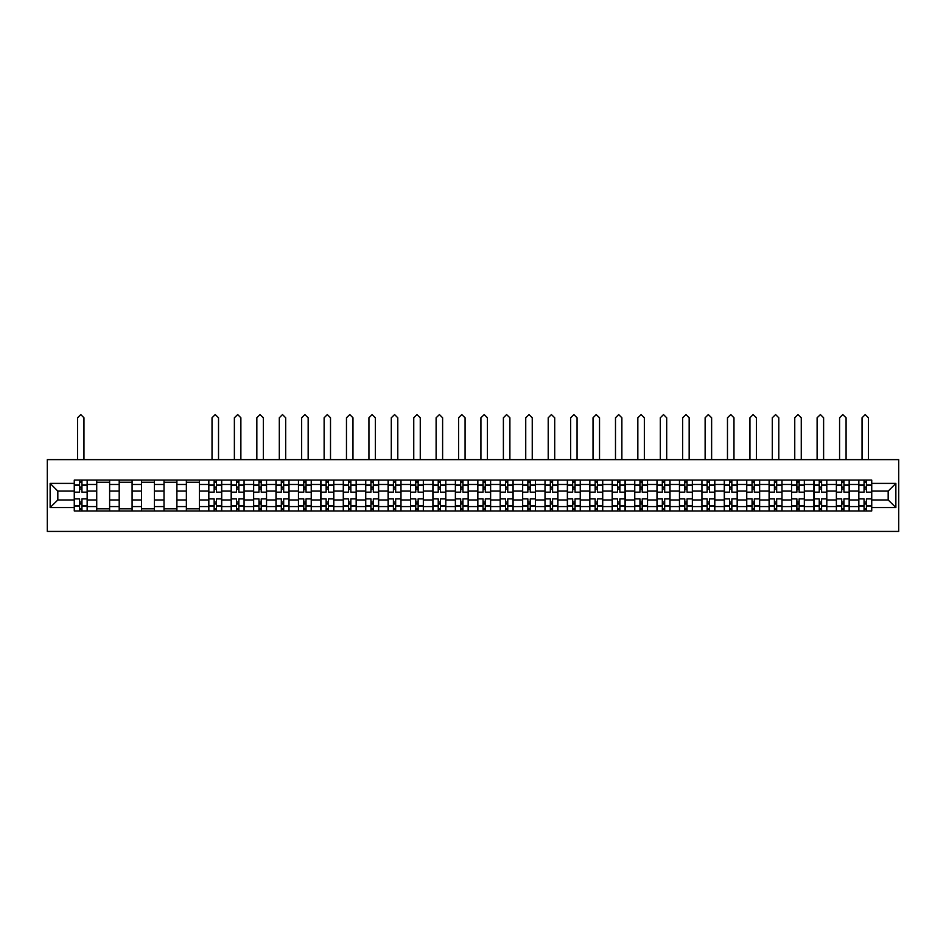 <?xml version="1.0" encoding="UTF-8"?>
<svg xmlns="http://www.w3.org/2000/svg" width="946" height="946" viewBox="0 0 946 946"><rect width="100%" height="100%" fill="white"/><g stroke="black" fill="none" stroke-linecap="round" stroke-linejoin="round"><path stroke-width="1.42" d="M47.3 531.439L898.7 531.439L898.7 459.602L47.3 459.602L47.3 531.439M96.729 510.97L96.729 484.458L87.245 484.458L87.245 510.97M87.245 484.458L87.245 480.071M96.729 484.458L96.729 480.071M109.653 480.071L109.653 510.97M119.137 510.97L119.137 480.071M132.062 480.071L132.062 510.97M141.545 510.97L141.545 480.071M154.482 480.071L154.482 510.97M163.965 510.97L163.965 480.071M176.89 480.071L176.89 510.97M186.374 510.97L186.374 480.071M199.31 480.071L199.31 510.97M208.782 510.97L208.782 480.071M221.719 480.071L221.719 510.97M231.202 510.97L231.202 480.071M244.127 480.071L244.127 510.97M253.611 510.97L253.611 480.071M266.547 480.071L266.547 510.97M276.031 510.97L276.031 480.071M288.956 480.071L288.956 510.97M298.439 510.97L298.439 480.071M311.364 480.071L311.364 510.97M320.848 510.97L320.848 480.071M333.784 480.071L333.784 510.97M343.268 510.97L343.268 480.071M356.193 480.071L356.193 510.97M365.676 510.97L365.676 480.071M378.613 480.071L378.613 510.97M388.085 510.97L388.085 480.071M401.021 480.071L401.021 510.97M410.505 510.97L410.505 480.071M423.43 480.071L423.43 510.97M432.913 510.97L432.913 480.071M445.85 480.071L445.85 510.97M455.333 510.97L455.333 480.071M468.258 480.071L468.258 510.97M477.742 510.97L477.742 480.071M490.667 480.071L490.667 510.97M500.15 510.97L500.15 480.071M513.087 480.071L513.087 510.97M522.57 510.97L522.57 480.071M535.495 480.071L535.495 510.97M544.979 510.97L544.979 480.071M557.915 480.071L557.915 510.97M567.387 510.97L567.387 480.071M580.324 480.071L580.324 510.97M589.807 510.97L589.807 480.071M602.732 480.071L602.732 510.97M612.216 510.97L612.216 480.071M625.152 480.071L625.152 510.97M634.636 510.97L634.636 480.071M647.561 480.071L647.561 510.97M657.044 510.97L657.044 480.071M669.969 480.071L669.969 510.97M679.453 510.97L679.453 480.071M692.389 480.071L692.389 510.97M701.873 510.97L701.873 480.071M714.798 480.071L714.798 510.97M724.281 510.97L724.281 480.071M737.218 480.071L737.218 510.97M746.69 510.97L746.69 480.071M759.626 480.071L759.626 510.97M769.11 510.97L769.11 480.071M782.035 480.071L782.035 510.97M791.518 510.97L791.518 480.071M804.455 480.071L804.455 510.97M813.938 510.97L813.938 480.071M826.863 480.071L826.863 510.97M836.347 510.97L836.347 480.071M849.272 480.071L849.272 510.97M858.755 510.97L858.755 480.071M858.755 499.973L849.272 499.973M836.347 499.973L826.863 499.973M813.938 499.973L804.455 499.973M791.518 499.973L782.035 499.973M769.11 499.973L759.626 499.973M746.69 499.973L737.218 499.973M724.281 499.973L714.798 499.973M701.873 499.973L692.389 499.973M679.453 499.973L669.969 499.973M657.044 499.973L647.561 499.973M634.636 499.973L625.152 499.973M612.216 499.973L602.732 499.973M589.807 499.973L580.324 499.973M567.387 499.973L557.915 499.973M544.979 499.973L535.495 499.973M522.57 499.973L513.087 499.973M500.15 499.973L490.667 499.973M477.742 499.973L468.258 499.973M455.333 499.973L445.85 499.973M432.913 499.973L423.43 499.973M410.505 499.973L401.021 499.973M388.085 499.973L378.613 499.973M365.676 499.973L356.193 499.973M343.268 499.973L333.784 499.973M320.848 499.973L311.364 499.973M298.439 499.973L288.956 499.973M276.031 499.973L266.547 499.973M253.611 499.973L244.127 499.973M231.202 499.973L221.719 499.973M208.782 499.973L199.31 499.973M186.374 499.973L176.89 499.973M163.965 499.973L154.482 499.973M141.545 499.973L132.062 499.973M119.137 499.973L109.653 499.973M96.729 499.973L87.245 499.973M858.755 491.069L849.272 491.069M836.347 491.069L826.863 491.069M813.938 491.069L804.455 491.069M791.518 491.069L782.035 491.069M769.11 491.069L759.626 491.069M746.69 491.069L737.218 491.069M724.281 491.069L714.798 491.069M701.873 491.069L692.389 491.069M679.453 491.069L669.969 491.069M657.044 491.069L647.561 491.069M634.636 491.069L625.152 491.069M612.216 491.069L602.732 491.069M589.807 491.069L580.324 491.069M567.387 491.069L557.915 491.069M544.979 491.069L535.495 491.069M522.57 491.069L513.087 491.069M500.15 491.069L490.667 491.069M477.742 491.069L468.258 491.069M455.333 491.069L445.85 491.069M432.913 491.069L423.43 491.069M410.505 491.069L401.021 491.069M388.085 491.069L378.613 491.069M365.676 491.069L356.193 491.069M343.268 491.069L333.784 491.069M320.848 491.069L311.364 491.069M298.439 491.069L288.956 491.069M276.031 491.069L266.547 491.069M253.611 491.069L244.127 491.069M231.202 491.069L221.719 491.069M208.782 491.069L199.31 491.069M186.374 491.069L176.89 491.069M163.965 491.069L154.482 491.069M141.545 491.069L132.062 491.069M119.137 491.069L109.653 491.069M96.729 491.069L87.245 491.069M57.789 499.973L74.308 499.973L74.308 491.069L57.789 491.069L57.789 499.973L50.173 507.588L50.173 483.453L74.308 483.453L74.308 491.069M871.692 491.069L871.692 499.973L888.211 499.973L888.211 491.069L871.692 491.069L871.692 480.071L74.308 480.071L74.308 483.453M871.692 483.453L895.827 483.453L895.827 507.588L871.692 507.588L871.692 499.973M74.308 499.973L74.308 510.97L871.692 510.97L871.692 507.588M74.308 507.588L50.173 507.588M81.924 508.806L79.63 508.806M79.63 482.235L81.924 482.235M109.653 508.806L96.729 508.806M96.729 482.235L109.653 482.235M132.062 508.806L119.137 508.806M119.137 482.235L132.062 482.235M154.482 508.806L141.545 508.806M141.545 482.235L154.482 482.235M176.89 508.806L163.965 508.806M163.965 482.235L176.89 482.235M199.31 508.806L186.374 508.806M186.374 482.235L199.31 482.235M216.398 508.806L214.103 508.806M214.103 482.235L216.398 482.235M238.818 508.806L236.512 508.806M236.512 482.235L238.818 482.235M261.226 508.806L258.932 508.806M258.932 482.235L261.226 482.235M283.646 508.806L281.34 508.806M281.34 482.235L283.646 482.235M306.055 508.806L303.749 508.806M303.749 482.235L306.055 482.235M328.463 508.806L326.169 508.806M326.169 482.235L328.463 482.235M350.883 508.806L348.577 508.806M348.577 482.235L350.883 482.235M373.292 508.806L370.998 508.806M370.998 482.235L373.292 482.235M395.7 508.806L393.406 508.806M393.406 482.235L395.7 482.235M418.12 508.806L415.814 508.806M415.814 482.235L418.12 482.235M440.529 508.806L438.235 508.806M438.235 482.235L440.529 482.235M462.949 508.806L460.643 508.806M460.643 482.235L462.949 482.235M485.357 508.806L483.051 508.806M483.051 482.235L485.357 482.235M507.766 508.806L505.471 508.806M505.471 482.235L507.766 482.235M530.186 508.806L527.88 508.806M527.88 482.235L530.186 482.235M552.594 508.806L550.3 508.806M550.3 482.235L552.594 482.235M575.002 508.806L572.708 508.806M572.708 482.235L575.002 482.235M597.423 508.806L595.117 508.806M595.117 482.235L597.423 482.235M619.831 508.806L617.537 508.806M617.537 482.235L619.831 482.235M642.251 508.806L639.945 508.806M639.945 482.235L642.251 482.235M664.66 508.806L662.354 508.806M662.354 482.235L664.66 482.235M687.068 508.806L684.774 508.806M684.774 482.235L687.068 482.235M709.488 508.806L707.182 508.806M707.182 482.235L709.488 482.235M731.897 508.806L729.603 508.806M729.603 482.235L731.897 482.235M754.305 508.806L752.011 508.806M752.011 482.235L754.305 482.235M776.725 508.806L774.419 508.806M774.419 482.235L776.725 482.235M799.134 508.806L796.839 508.806M796.839 482.235L799.134 482.235M821.554 508.806L819.248 508.806M819.248 482.235L821.554 482.235M843.962 508.806L841.668 508.806M841.668 482.235L843.962 482.235M866.37 508.806L864.076 508.806M864.076 482.235L866.37 482.235M50.173 483.453L57.789 491.069M888.211 499.973L895.827 507.588M888.211 491.069L895.827 483.453M87.174 510.97L87.174 492.145L81.924 492.145L81.924 480.071M79.63 480.071L79.63 492.145L74.379 492.145L74.379 480.071M84.005 459.602L84.005 417.789L80.777 414.561L77.548 417.789L77.548 459.602M87.174 492.145L87.174 480.071M74.379 510.97L74.379 498.897L79.63 498.897L79.63 510.97M81.924 510.97L81.924 498.897L87.174 498.897M79.63 488.987L81.924 488.987M74.379 498.897L74.379 492.145M81.924 502.054L79.63 502.054M81.924 509.102L79.63 509.102M79.63 503.922L81.924 503.922M81.924 487.119L79.63 487.119M79.63 481.94L81.924 481.94M221.648 510.97L221.648 492.145L216.398 492.145L216.398 480.071M214.103 480.071L214.103 492.145L208.865 492.145L208.865 480.071M218.491 459.602L218.491 417.789L215.25 414.561L212.022 417.789L212.022 459.602M221.648 492.145L221.648 480.071M208.865 510.97L208.865 498.897L214.103 498.897L214.103 510.97M216.398 510.97L216.398 498.897L221.648 498.897M214.103 488.987L216.398 488.987M208.865 498.897L208.865 492.145M216.398 502.054L214.103 502.054M216.398 509.102L214.103 509.102M214.103 503.922L216.398 503.922M216.398 487.119L214.103 487.119M214.103 481.94L216.398 481.94M244.056 510.97L244.056 492.145L238.818 492.145L238.818 480.071M236.512 480.071L236.512 492.145L231.273 492.145L231.273 480.071M240.899 459.602L240.899 417.789L237.671 414.561L234.431 417.789L234.431 459.602M244.056 492.145L244.056 480.071M231.273 510.97L231.273 498.897L236.512 498.897L236.512 510.97M238.818 510.97L238.818 498.897L244.056 498.897M236.512 488.987L238.818 488.987M231.273 498.897L231.273 492.145M238.818 502.054L236.512 502.054M238.818 509.102L236.512 509.102M236.512 503.922L238.818 503.922M238.818 487.119L236.512 487.119M236.512 481.94L238.818 481.94M266.476 510.97L266.476 492.145L261.226 492.145L261.226 480.071M258.932 480.071L258.932 492.145L253.682 492.145L253.682 480.071M263.307 459.602L263.307 417.789L260.079 414.561L256.851 417.789L256.851 459.602M266.476 492.145L266.476 480.071M253.682 510.97L253.682 498.897L258.932 498.897L258.932 510.97M261.226 510.97L261.226 498.897L266.476 498.897M258.932 488.987L261.226 488.987M253.682 498.897L253.682 492.145M261.226 502.054L258.932 502.054M261.226 509.102L258.932 509.102M258.932 503.922L261.226 503.922M261.226 487.119L258.932 487.119M258.932 481.94L261.226 481.94M288.885 510.97L288.885 492.145L283.646 492.145L283.646 480.071M281.34 480.071L281.34 492.145L276.102 492.145L276.102 480.071M285.727 459.602L285.727 417.789L282.487 414.561L279.259 417.789L279.259 459.602M288.885 492.145L288.885 480.071M276.102 510.97L276.102 498.897L281.34 498.897L281.34 510.97M283.646 510.97L283.646 498.897L288.885 498.897M281.34 488.987L283.646 488.987M276.102 498.897L276.102 492.145M283.646 502.054L281.34 502.054M283.646 509.102L281.34 509.102M281.34 503.922L283.646 503.922M283.646 487.119L281.34 487.119M281.34 481.94L283.646 481.94M311.293 510.97L311.293 492.145L306.055 492.145L306.055 480.071M303.749 480.071L303.749 492.145L298.51 492.145L298.51 480.071M308.136 459.602L308.136 417.789L304.908 414.561L301.668 417.789L301.668 459.602M311.293 492.145L311.293 480.071M298.51 510.97L298.51 498.897L303.749 498.897L303.749 510.97M306.055 510.97L306.055 498.897L311.293 498.897M303.749 488.987L306.055 488.987M298.51 498.897L298.51 492.145M306.055 502.054L303.749 502.054M306.055 509.102L303.749 509.102M303.749 503.922L306.055 503.922M306.055 487.119L303.749 487.119M303.749 481.94L306.055 481.94M333.713 510.97L333.713 492.145L328.463 492.145L328.463 480.071M326.169 480.071L326.169 492.145L320.919 492.145L320.919 480.071M330.544 459.602L330.544 417.789L327.316 414.561L324.088 417.789L324.088 459.602M333.713 492.145L333.713 480.071M320.919 510.97L320.919 498.897L326.169 498.897L326.169 510.97M328.463 510.97L328.463 498.897L333.713 498.897M326.169 488.987L328.463 488.987M320.919 498.897L320.919 492.145M328.463 502.054L326.169 502.054M328.463 509.102L326.169 509.102M326.169 503.922L328.463 503.922M328.463 487.119L326.169 487.119M326.169 481.94L328.463 481.94M356.122 510.97L356.122 492.145L350.883 492.145L350.883 480.071M348.577 480.071L348.577 492.145L343.339 492.145L343.339 480.071M352.964 459.602L352.964 417.789L349.724 414.561L346.496 417.789L346.496 459.602M356.122 492.145L356.122 480.071M343.339 510.97L343.339 498.897L348.577 498.897L348.577 510.97M350.883 510.97L350.883 498.897L356.122 498.897M348.577 488.987L350.883 488.987M343.339 498.897L343.339 492.145M350.883 502.054L348.577 502.054M350.883 509.102L348.577 509.102M348.577 503.922L350.883 503.922M350.883 487.119L348.577 487.119M348.577 481.94L350.883 481.94M378.53 510.97L378.53 492.145L373.292 492.145L373.292 480.071M370.998 480.071L370.998 492.145L365.747 492.145L365.747 480.071M375.373 459.602L375.373 417.789L372.145 414.561L368.905 417.789L368.905 459.602M378.53 492.145L378.53 480.071M365.747 510.97L365.747 498.897L370.998 498.897L370.998 510.97M373.292 510.97L373.292 498.897L378.53 498.897M370.998 488.987L373.292 488.987M365.747 498.897L365.747 492.145M373.292 502.054L370.998 502.054M373.292 509.102L370.998 509.102M370.998 503.922L373.292 503.922M373.292 487.119L370.998 487.119M370.998 481.94L373.292 481.94M400.95 510.97L400.95 492.145L395.7 492.145L395.7 480.071M393.406 480.071L393.406 492.145L388.167 492.145L388.167 480.071M397.793 459.602L397.793 417.789L394.553 414.561L391.325 417.789L391.325 459.602M400.95 492.145L400.95 480.071M388.167 510.97L388.167 498.897L393.406 498.897L393.406 510.97M395.7 510.97L395.7 498.897L400.95 498.897M393.406 488.987L395.7 488.987M388.167 498.897L388.167 492.145M395.7 502.054L393.406 502.054M395.7 509.102L393.406 509.102M393.406 503.922L395.7 503.922M395.7 487.119L393.406 487.119M393.406 481.94L395.7 481.94M423.359 510.97L423.359 492.145L418.12 492.145L418.12 480.071M415.814 480.071L415.814 492.145L410.576 492.145L410.576 480.071M420.201 459.602L420.201 417.789L416.973 414.561L413.733 417.789L413.733 459.602M423.359 492.145L423.359 480.071M410.576 510.97L410.576 498.897L415.814 498.897L415.814 510.97M418.12 510.97L418.12 498.897L423.359 498.897M415.814 488.987L418.12 488.987M410.576 498.897L410.576 492.145M418.12 502.054L415.814 502.054M418.12 509.102L415.814 509.102M415.814 503.922L418.12 503.922M418.12 487.119L415.814 487.119M415.814 481.94L418.12 481.94M445.779 510.97L445.779 492.145L440.529 492.145L440.529 480.071M438.235 480.071L438.235 492.145L432.984 492.145L432.984 480.071M442.61 459.602L442.61 417.789L439.382 414.561L436.153 417.789L436.153 459.602M445.779 492.145L445.779 480.071M432.984 510.97L432.984 498.897L438.235 498.897L438.235 510.97M440.529 510.97L440.529 498.897L445.779 498.897M438.235 488.987L440.529 488.987M432.984 498.897L432.984 492.145M440.529 502.054L438.235 502.054M440.529 509.102L438.235 509.102M438.235 503.922L440.529 503.922M440.529 487.119L438.235 487.119M438.235 481.94L440.529 481.94M468.187 510.97L468.187 492.145L462.949 492.145L462.949 480.071M460.643 480.071L460.643 492.145L455.404 492.145L455.404 480.071M465.03 459.602L465.03 417.789L461.79 414.561L458.562 417.789L458.562 459.602M468.187 492.145L468.187 480.071M455.404 510.97L455.404 498.897L460.643 498.897L460.643 510.97M462.949 510.97L462.949 498.897L468.187 498.897M460.643 488.987L462.949 488.987M455.404 498.897L455.404 492.145M462.949 502.054L460.643 502.054M462.949 509.102L460.643 509.102M460.643 503.922L462.949 503.922M462.949 487.119L460.643 487.119M460.643 481.94L462.949 481.94M490.596 510.97L490.596 492.145L485.357 492.145L485.357 480.071M483.051 480.071L483.051 492.145L477.813 492.145L477.813 480.071M487.438 459.602L487.438 417.789L484.21 414.561L480.97 417.789L480.97 459.602M490.596 492.145L490.596 480.071M477.813 510.97L477.813 498.897L483.051 498.897L483.051 510.97M485.357 510.97L485.357 498.897L490.596 498.897M483.051 488.987L485.357 488.987M477.813 498.897L477.813 492.145M485.357 502.054L483.051 502.054M485.357 509.102L483.051 509.102M483.051 503.922L485.357 503.922M485.357 487.119L483.051 487.119M483.051 481.94L485.357 481.94M513.016 510.97L513.016 492.145L507.766 492.145L507.766 480.071M505.471 480.071L505.471 492.145L500.221 492.145L500.221 480.071M509.847 459.602L509.847 417.789L506.618 414.561L503.39 417.789L503.39 459.602M513.016 492.145L513.016 480.071M500.221 510.97L500.221 498.897L505.471 498.897L505.471 510.97M507.766 510.97L507.766 498.897L513.016 498.897M505.471 488.987L507.766 488.987M500.221 498.897L500.221 492.145M507.766 502.054L505.471 502.054M507.766 509.102L505.471 509.102M505.471 503.922L507.766 503.922M507.766 487.119L505.471 487.119M505.471 481.94L507.766 481.94M535.424 510.97L535.424 492.145L530.186 492.145L530.186 480.071M527.88 480.071L527.88 492.145L522.641 492.145L522.641 480.071M532.267 459.602L532.267 417.789L529.027 414.561L525.799 417.789L525.799 459.602M535.424 492.145L535.424 480.071M522.641 510.97L522.641 498.897L527.88 498.897L527.88 510.97M530.186 510.97L530.186 498.897L535.424 498.897M527.88 488.987L530.186 488.987M522.641 498.897L522.641 492.145M530.186 502.054L527.88 502.054M530.186 509.102L527.88 509.102M527.88 503.922L530.186 503.922M530.186 487.119L527.88 487.119M527.88 481.94L530.186 481.94M557.833 510.97L557.833 492.145L552.594 492.145L552.594 480.071M550.3 480.071L550.3 492.145L545.05 492.145L545.05 480.071M554.675 459.602L554.675 417.789L551.447 414.561L548.207 417.789L548.207 459.602M557.833 492.145L557.833 480.071M545.05 510.97L545.05 498.897L550.3 498.897L550.3 510.97M552.594 510.97L552.594 498.897L557.833 498.897M550.3 488.987L552.594 488.987M545.05 498.897L545.05 492.145M552.594 502.054L550.3 502.054M552.594 509.102L550.3 509.102M550.3 503.922L552.594 503.922M552.594 487.119L550.3 487.119M550.3 481.94L552.594 481.94M580.253 510.97L580.253 492.145L575.002 492.145L575.002 480.071M572.708 480.071L572.708 492.145L567.47 492.145L567.47 480.071M577.095 459.602L577.095 417.789L573.855 414.561L570.627 417.789L570.627 459.602M580.253 492.145L580.253 480.071M567.47 510.97L567.47 498.897L572.708 498.897L572.708 510.97M575.002 510.97L575.002 498.897L580.253 498.897M572.708 488.987L575.002 488.987M567.47 498.897L567.47 492.145M575.002 502.054L572.708 502.054M575.002 509.102L572.708 509.102M572.708 503.922L575.002 503.922M575.002 487.119L572.708 487.119M572.708 481.94L575.002 481.94M602.661 510.97L602.661 492.145L597.423 492.145L597.423 480.071M595.117 480.071L595.117 492.145L589.878 492.145L589.878 480.071M599.504 459.602L599.504 417.789L596.276 414.561L593.036 417.789L593.036 459.602M602.661 492.145L602.661 480.071M589.878 510.97L589.878 498.897L595.117 498.897L595.117 510.97M597.423 510.97L597.423 498.897L602.661 498.897M595.117 488.987L597.423 488.987M589.878 498.897L589.878 492.145M597.423 502.054L595.117 502.054M597.423 509.102L595.117 509.102M595.117 503.922L597.423 503.922M597.423 487.119L595.117 487.119M595.117 481.94L597.423 481.94M625.081 510.97L625.081 492.145L619.831 492.145L619.831 480.071M617.537 480.071L617.537 492.145L612.287 492.145L612.287 480.071M621.912 459.602L621.912 417.789L618.684 414.561L615.456 417.789L615.456 459.602M625.081 492.145L625.081 480.071M612.287 510.97L612.287 498.897L617.537 498.897L617.537 510.97M619.831 510.97L619.831 498.897L625.081 498.897M617.537 488.987L619.831 488.987M612.287 498.897L612.287 492.145M619.831 502.054L617.537 502.054M619.831 509.102L617.537 509.102M617.537 503.922L619.831 503.922M619.831 487.119L617.537 487.119M617.537 481.94L619.831 481.94M647.49 510.97L647.49 492.145L642.251 492.145L642.251 480.071M639.945 480.071L639.945 492.145L634.707 492.145L634.707 480.071M644.332 459.602L644.332 417.789L641.092 414.561L637.864 417.789L637.864 459.602M647.49 492.145L647.49 480.071M634.707 510.97L634.707 498.897L639.945 498.897L639.945 510.97M642.251 510.97L642.251 498.897L647.49 498.897M639.945 488.987L642.251 488.987M634.707 498.897L634.707 492.145M642.251 502.054L639.945 502.054M642.251 509.102L639.945 509.102M639.945 503.922L642.251 503.922M642.251 487.119L639.945 487.119M639.945 481.94L642.251 481.94M669.898 510.97L669.898 492.145L664.66 492.145L664.66 480.071M662.354 480.071L662.354 492.145L657.115 492.145L657.115 480.071M666.741 459.602L666.741 417.789L663.513 414.561L660.273 417.789L660.273 459.602M669.898 492.145L669.898 480.071M657.115 510.97L657.115 498.897L662.354 498.897L662.354 510.97M664.66 510.97L664.66 498.897L669.898 498.897M662.354 488.987L664.66 488.987M657.115 498.897L657.115 492.145M664.66 502.054L662.354 502.054M664.66 509.102L662.354 509.102M662.354 503.922L664.66 503.922M664.66 487.119L662.354 487.119M662.354 481.94L664.66 481.94M692.318 510.97L692.318 492.145L687.068 492.145L687.068 480.071M684.774 480.071L684.774 492.145L679.524 492.145L679.524 480.071M689.149 459.602L689.149 417.789L685.921 414.561L682.693 417.789L682.693 459.602M692.318 492.145L692.318 480.071M679.524 510.97L679.524 498.897L684.774 498.897L684.774 510.97M687.068 510.97L687.068 498.897L692.318 498.897M684.774 488.987L687.068 488.987M679.524 498.897L679.524 492.145M687.068 502.054L684.774 502.054M687.068 509.102L684.774 509.102M684.774 503.922L687.068 503.922M687.068 487.119L684.774 487.119M684.774 481.94L687.068 481.94M714.727 510.97L714.727 492.145L709.488 492.145L709.488 480.071M707.182 480.071L707.182 492.145L701.944 492.145L701.944 480.071M711.569 459.602L711.569 417.789L708.329 414.561L705.101 417.789L705.101 459.602M714.727 492.145L714.727 480.071M701.944 510.97L701.944 498.897L707.182 498.897L707.182 510.97M709.488 510.97L709.488 498.897L714.727 498.897M707.182 488.987L709.488 488.987M701.944 498.897L701.944 492.145M709.488 502.054L707.182 502.054M709.488 509.102L707.182 509.102M707.182 503.922L709.488 503.922M709.488 487.119L707.182 487.119M707.182 481.94L709.488 481.94M737.135 510.97L737.135 492.145L731.897 492.145L731.897 480.071M729.603 480.071L729.603 492.145L724.352 492.145L724.352 480.071M733.978 459.602L733.978 417.789L730.75 414.561L727.509 417.789L727.509 459.602M737.135 492.145L737.135 480.071M724.352 510.97L724.352 498.897L729.603 498.897L729.603 510.97M731.897 510.97L731.897 498.897L737.135 498.897M729.603 488.987L731.897 488.987M724.352 498.897L724.352 492.145M731.897 502.054L729.603 502.054M731.897 509.102L729.603 509.102M729.603 503.922L731.897 503.922M731.897 487.119L729.603 487.119M729.603 481.94L731.897 481.94M759.555 510.97L759.555 492.145L754.305 492.145L754.305 480.071M752.011 480.071L752.011 492.145L746.772 492.145L746.772 480.071M756.398 459.602L756.398 417.789L753.158 414.561L749.93 417.789L749.93 459.602M759.555 492.145L759.555 480.071M746.772 510.97L746.772 498.897L752.011 498.897L752.011 510.97M754.305 510.97L754.305 498.897L759.555 498.897M752.011 488.987L754.305 488.987M746.772 498.897L746.772 492.145M754.305 502.054L752.011 502.054M754.305 509.102L752.011 509.102M752.011 503.922L754.305 503.922M754.305 487.119L752.011 487.119M752.011 481.94L754.305 481.94M781.964 510.97L781.964 492.145L776.725 492.145L776.725 480.071M774.419 480.071L774.419 492.145L769.181 492.145L769.181 480.071M778.806 459.602L778.806 417.789L775.578 414.561L772.338 417.789L772.338 459.602M781.964 492.145L781.964 480.071M769.181 510.97L769.181 498.897L774.419 498.897L774.419 510.97M776.725 510.97L776.725 498.897L781.964 498.897M774.419 488.987L776.725 488.987M769.181 498.897L769.181 492.145M776.725 502.054L774.419 502.054M776.725 509.102L774.419 509.102M774.419 503.922L776.725 503.922M776.725 487.119L774.419 487.119M774.419 481.94L776.725 481.94M804.384 510.97L804.384 492.145L799.134 492.145L799.134 480.071M796.839 480.071L796.839 492.145L791.589 492.145L791.589 480.071M801.215 459.602L801.215 417.789L797.986 414.561L794.758 417.789L794.758 459.602M804.384 492.145L804.384 480.071M791.589 510.97L791.589 498.897L796.839 498.897L796.839 510.97M799.134 510.97L799.134 498.897L804.384 498.897M796.839 488.987L799.134 488.987M791.589 498.897L791.589 492.145M799.134 502.054L796.839 502.054M799.134 509.102L796.839 509.102M796.839 503.922L799.134 503.922M799.134 487.119L796.839 487.119M796.839 481.94L799.134 481.94M826.792 510.97L826.792 492.145L821.554 492.145L821.554 480.071M819.248 480.071L819.248 492.145L814.009 492.145L814.009 480.071M823.635 459.602L823.635 417.789L820.395 414.561L817.167 417.789L817.167 459.602M826.792 492.145L826.792 480.071M814.009 510.97L814.009 498.897L819.248 498.897L819.248 510.97M821.554 510.97L821.554 498.897L826.792 498.897M819.248 488.987L821.554 488.987M814.009 498.897L814.009 492.145M821.554 502.054L819.248 502.054M821.554 509.102L819.248 509.102M819.248 503.922L821.554 503.922M821.554 487.119L819.248 487.119M819.248 481.94L821.554 481.94M849.201 510.97L849.201 492.145L843.962 492.145L843.962 480.071M841.668 480.071L841.668 492.145L836.418 492.145L836.418 480.071M846.043 459.602L846.043 417.789L842.815 414.561L839.575 417.789L839.575 459.602M849.201 492.145L849.201 480.071M836.418 510.97L836.418 498.897L841.668 498.897L841.668 510.97M843.962 510.97L843.962 498.897L849.201 498.897M841.668 488.987L843.962 488.987M836.418 498.897L836.418 492.145M843.962 502.054L841.668 502.054M843.962 509.102L841.668 509.102M841.668 503.922L843.962 503.922M843.962 487.119L841.668 487.119M841.668 481.94L843.962 481.94M871.621 510.97L871.621 492.145L866.37 492.145L866.37 480.071M864.076 480.071L864.076 492.145L858.826 492.145L858.826 480.071M868.452 459.602L868.452 417.789L865.223 414.561L861.995 417.789L861.995 459.602M871.621 492.145L871.621 480.071M858.826 510.97L858.826 498.897L864.076 498.897L864.076 510.97M866.37 510.97L866.37 498.897L871.621 498.897M864.076 488.987L866.37 488.987M858.826 498.897L858.826 492.145M866.37 502.054L864.076 502.054M866.37 509.102L864.076 509.102M864.076 503.922L866.37 503.922M866.37 487.119L864.076 487.119M864.076 481.94L866.37 481.94M836.347 484.458L826.863 484.458M813.938 484.458L804.455 484.458M791.518 484.458L782.035 484.458M769.11 484.458L759.626 484.458M746.69 484.458L737.218 484.458M724.281 484.458L714.798 484.458M701.873 484.458L692.389 484.458M679.453 484.458L669.969 484.458M657.044 484.458L647.561 484.458M634.636 484.458L625.152 484.458M612.216 484.458L602.732 484.458M589.807 484.458L580.324 484.458M567.387 484.458L557.915 484.458M544.979 484.458L535.495 484.458M522.57 484.458L513.087 484.458M500.15 484.458L490.667 484.458M477.742 484.458L468.258 484.458M455.333 484.458L445.85 484.458M432.913 484.458L423.43 484.458M410.505 484.458L401.021 484.458M388.085 484.458L378.613 484.458M365.676 484.458L356.193 484.458M343.268 484.458L333.784 484.458M320.848 484.458L311.364 484.458M298.439 484.458L288.956 484.458M276.031 484.458L266.547 484.458M253.611 484.458L244.127 484.458M231.202 484.458L221.719 484.458M208.782 484.458L199.31 484.458M186.374 484.458L176.89 484.458M163.965 484.458L154.482 484.458M141.545 484.458L132.062 484.458M119.137 484.458L109.653 484.458M858.755 484.458L849.272 484.458M836.347 506.583L826.863 506.583M813.938 506.583L804.455 506.583M791.518 506.583L782.035 506.583M769.11 506.583L759.626 506.583M746.69 506.583L737.218 506.583M724.281 506.583L714.798 506.583M701.873 506.583L692.389 506.583M679.453 506.583L669.969 506.583M657.044 506.583L647.561 506.583M634.636 506.583L625.152 506.583M612.216 506.583L602.732 506.583M589.807 506.583L580.324 506.583M567.387 506.583L557.915 506.583M544.979 506.583L535.495 506.583M522.57 506.583L513.087 506.583M500.15 506.583L490.667 506.583M477.742 506.583L468.258 506.583M455.333 506.583L445.85 506.583M432.913 506.583L423.43 506.583M410.505 506.583L401.021 506.583M388.085 506.583L378.613 506.583M365.676 506.583L356.193 506.583M343.268 506.583L333.784 506.583M320.848 506.583L311.364 506.583M298.439 506.583L288.956 506.583M276.031 506.583L266.547 506.583M253.611 506.583L244.127 506.583M231.202 506.583L221.719 506.583M208.782 506.583L199.31 506.583M186.374 506.583L176.89 506.583M163.965 506.583L154.482 506.583M141.545 506.583L132.062 506.583M119.137 506.583L109.653 506.583M96.729 506.583L87.245 506.583M858.755 506.583L849.272 506.583M87.174 485.038L81.924 485.038M79.63 485.038L74.379 485.038M79.63 485.227L74.379 485.227M79.63 505.814L74.379 505.814M79.63 506.004L74.379 506.004M87.174 506.004L81.924 506.004M87.174 485.227L81.924 485.227M87.174 505.814L81.924 505.814M221.648 485.038L216.398 485.038M214.103 485.038L208.865 485.038M214.103 485.227L208.865 485.227M214.103 505.814L208.865 505.814M214.103 506.004L208.865 506.004M221.648 506.004L216.398 506.004M221.648 485.227L216.398 485.227M221.648 505.814L216.398 505.814M244.056 485.038L238.818 485.038M236.512 485.038L231.273 485.038M236.512 485.227L231.273 485.227M236.512 505.814L231.273 505.814M236.512 506.004L231.273 506.004M244.056 506.004L238.818 506.004M244.056 485.227L238.818 485.227M244.056 505.814L238.818 505.814M266.476 485.038L261.226 485.038M258.932 485.038L253.682 485.038M258.932 485.227L253.682 485.227M258.932 505.814L253.682 505.814M258.932 506.004L253.682 506.004M266.476 506.004L261.226 506.004M266.476 485.227L261.226 485.227M266.476 505.814L261.226 505.814M288.885 485.038L283.646 485.038M281.34 485.038L276.102 485.038M281.34 485.227L276.102 485.227M281.34 505.814L276.102 505.814M281.34 506.004L276.102 506.004M288.885 506.004L283.646 506.004M288.885 485.227L283.646 485.227M288.885 505.814L283.646 505.814M311.293 485.038L306.055 485.038M303.749 485.038L298.51 485.038M303.749 485.227L298.51 485.227M303.749 505.814L298.51 505.814M303.749 506.004L298.51 506.004M311.293 506.004L306.055 506.004M311.293 485.227L306.055 485.227M311.293 505.814L306.055 505.814M333.713 485.038L328.463 485.038M326.169 485.038L320.919 485.038M326.169 485.227L320.919 485.227M326.169 505.814L320.919 505.814M326.169 506.004L320.919 506.004M333.713 506.004L328.463 506.004M333.713 485.227L328.463 485.227M333.713 505.814L328.463 505.814M356.122 485.038L350.883 485.038M348.577 485.038L343.339 485.038M348.577 485.227L343.339 485.227M348.577 505.814L343.339 505.814M348.577 506.004L343.339 506.004M356.122 506.004L350.883 506.004M356.122 485.227L350.883 485.227M356.122 505.814L350.883 505.814M378.53 485.038L373.292 485.038M370.998 485.038L365.747 485.038M370.998 485.227L365.747 485.227M370.998 505.814L365.747 505.814M370.998 506.004L365.747 506.004M378.53 506.004L373.292 506.004M378.53 485.227L373.292 485.227M378.53 505.814L373.292 505.814M400.95 485.038L395.7 485.038M393.406 485.038L388.167 485.038M393.406 485.227L388.167 485.227M393.406 505.814L388.167 505.814M393.406 506.004L388.167 506.004M400.95 506.004L395.7 506.004M400.95 485.227L395.7 485.227M400.95 505.814L395.7 505.814M423.359 485.038L418.12 485.038M415.814 485.038L410.576 485.038M415.814 485.227L410.576 485.227M415.814 505.814L410.576 505.814M415.814 506.004L410.576 506.004M423.359 506.004L418.12 506.004M423.359 485.227L418.12 485.227M423.359 505.814L418.12 505.814M445.779 485.038L440.529 485.038M438.235 485.038L432.984 485.038M438.235 485.227L432.984 485.227M438.235 505.814L432.984 505.814M438.235 506.004L432.984 506.004M445.779 506.004L440.529 506.004M445.779 485.227L440.529 485.227M445.779 505.814L440.529 505.814M468.187 485.038L462.949 485.038M460.643 485.038L455.404 485.038M460.643 485.227L455.404 485.227M460.643 505.814L455.404 505.814M460.643 506.004L455.404 506.004M468.187 506.004L462.949 506.004M468.187 485.227L462.949 485.227M468.187 505.814L462.949 505.814M490.596 485.038L485.357 485.038M483.051 485.038L477.813 485.038M483.051 485.227L477.813 485.227M483.051 505.814L477.813 505.814M483.051 506.004L477.813 506.004M490.596 506.004L485.357 506.004M490.596 485.227L485.357 485.227M490.596 505.814L485.357 505.814M513.016 485.038L507.766 485.038M505.471 485.038L500.221 485.038M505.471 485.227L500.221 485.227M505.471 505.814L500.221 505.814M505.471 506.004L500.221 506.004M513.016 506.004L507.766 506.004M513.016 485.227L507.766 485.227M513.016 505.814L507.766 505.814M535.424 485.038L530.186 485.038M527.88 485.038L522.641 485.038M527.88 485.227L522.641 485.227M527.88 505.814L522.641 505.814M527.88 506.004L522.641 506.004M535.424 506.004L530.186 506.004M535.424 485.227L530.186 485.227M535.424 505.814L530.186 505.814M557.833 485.038L552.594 485.038M550.3 485.038L545.05 485.038M550.3 485.227L545.05 485.227M550.3 505.814L545.05 505.814M550.3 506.004L545.05 506.004M557.833 506.004L552.594 506.004M557.833 485.227L552.594 485.227M557.833 505.814L552.594 505.814M580.253 485.038L575.002 485.038M572.708 485.038L567.47 485.038M572.708 485.227L567.47 485.227M572.708 505.814L567.47 505.814M572.708 506.004L567.47 506.004M580.253 506.004L575.002 506.004M580.253 485.227L575.002 485.227M580.253 505.814L575.002 505.814M602.661 485.038L597.423 485.038M595.117 485.038L589.878 485.038M595.117 485.227L589.878 485.227M595.117 505.814L589.878 505.814M595.117 506.004L589.878 506.004M602.661 506.004L597.423 506.004M602.661 485.227L597.423 485.227M602.661 505.814L597.423 505.814M625.081 485.038L619.831 485.038M617.537 485.038L612.287 485.038M617.537 485.227L612.287 485.227M617.537 505.814L612.287 505.814M617.537 506.004L612.287 506.004M625.081 506.004L619.831 506.004M625.081 485.227L619.831 485.227M625.081 505.814L619.831 505.814M647.49 485.038L642.251 485.038M639.945 485.038L634.707 485.038M639.945 485.227L634.707 485.227M639.945 505.814L634.707 505.814M639.945 506.004L634.707 506.004M647.49 506.004L642.251 506.004M647.49 485.227L642.251 485.227M647.49 505.814L642.251 505.814M669.898 485.038L664.66 485.038M662.354 485.038L657.115 485.038M662.354 485.227L657.115 485.227M662.354 505.814L657.115 505.814M662.354 506.004L657.115 506.004M669.898 506.004L664.66 506.004M669.898 485.227L664.66 485.227M669.898 505.814L664.66 505.814M692.318 485.038L687.068 485.038M684.774 485.038L679.524 485.038M684.774 485.227L679.524 485.227M684.774 505.814L679.524 505.814M684.774 506.004L679.524 506.004M692.318 506.004L687.068 506.004M692.318 485.227L687.068 485.227M692.318 505.814L687.068 505.814M714.727 485.038L709.488 485.038M707.182 485.038L701.944 485.038M707.182 485.227L701.944 485.227M707.182 505.814L701.944 505.814M707.182 506.004L701.944 506.004M714.727 506.004L709.488 506.004M714.727 485.227L709.488 485.227M714.727 505.814L709.488 505.814M737.135 485.038L731.897 485.038M729.603 485.038L724.352 485.038M729.603 485.227L724.352 485.227M729.603 505.814L724.352 505.814M729.603 506.004L724.352 506.004M737.135 506.004L731.897 506.004M737.135 485.227L731.897 485.227M737.135 505.814L731.897 505.814M759.555 485.038L754.305 485.038M752.011 485.038L746.772 485.038M752.011 485.227L746.772 485.227M752.011 505.814L746.772 505.814M752.011 506.004L746.772 506.004M759.555 506.004L754.305 506.004M759.555 485.227L754.305 485.227M759.555 505.814L754.305 505.814M781.964 485.038L776.725 485.038M774.419 485.038L769.181 485.038M774.419 485.227L769.181 485.227M774.419 505.814L769.181 505.814M774.419 506.004L769.181 506.004M781.964 506.004L776.725 506.004M781.964 485.227L776.725 485.227M781.964 505.814L776.725 505.814M804.384 485.038L799.134 485.038M796.839 485.038L791.589 485.038M796.839 485.227L791.589 485.227M796.839 505.814L791.589 505.814M796.839 506.004L791.589 506.004M804.384 506.004L799.134 506.004M804.384 485.227L799.134 485.227M804.384 505.814L799.134 505.814M826.792 485.038L821.554 485.038M819.248 485.038L814.009 485.038M819.248 485.227L814.009 485.227M819.248 505.814L814.009 505.814M819.248 506.004L814.009 506.004M826.792 506.004L821.554 506.004M826.792 485.227L821.554 485.227M826.792 505.814L821.554 505.814M849.201 485.038L843.962 485.038M841.668 485.038L836.418 485.038M841.668 485.227L836.418 485.227M841.668 505.814L836.418 505.814M841.668 506.004L836.418 506.004M849.201 506.004L843.962 506.004M849.201 485.227L843.962 485.227M849.201 505.814L843.962 505.814M871.621 485.038L866.37 485.038M864.076 485.038L858.826 485.038M864.076 485.227L858.826 485.227M864.076 505.814L858.826 505.814M864.076 506.004L858.826 506.004M871.621 506.004L866.37 506.004M871.621 485.227L866.37 485.227M871.621 505.814L866.37 505.814"/></g></svg>
